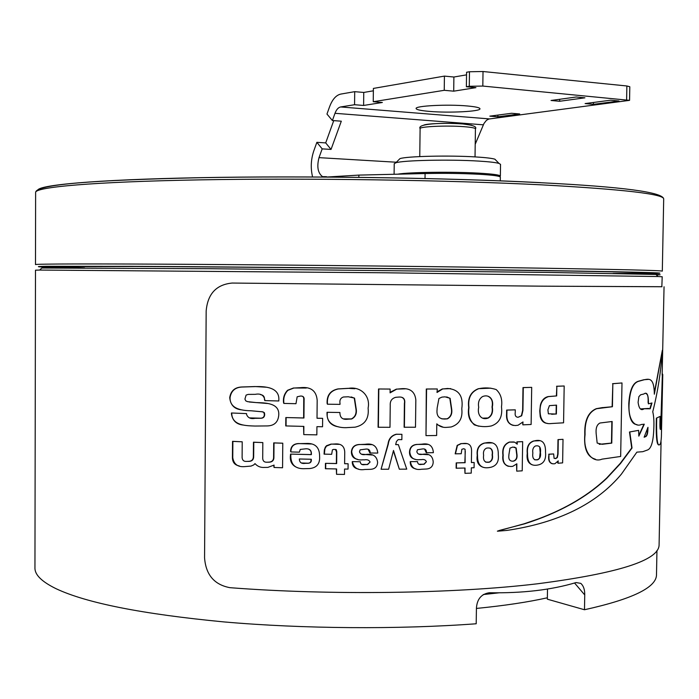 <?xml version="1.0" encoding="UTF-8"?>
<svg xmlns="http://www.w3.org/2000/svg" width="699" height="699" viewBox="0 0 699 699"><rect width="100%" height="100%" fill="white"/><g stroke="black" fill="none" stroke-linecap="round" stroke-linejoin="round"><path stroke-width="1.05" d="M661.839 286.712L662.206 276.752L657.977 276.533L385.638 272.776L39.712 270.059L41.783 268.014L209.709 268.704L547.597 272.427L655.95 274.454C661.446 274.672 661.604 274.829 656.413 274.925M547.5 589.03L547.343 599.183L584.486 609.746L584.74 594.945L574.552 583.001M39.712 270.059L35.483 270.19L34.95 567.99C34.793 574.831 41.853 581.743 56.112 588.724C86.466 603.036 142.343 614.089 223.741 621.9C303.139 628.864 398.037 629.554 476.202 623.77L476.421 608.279C477.015 599.148 481.314 593.967 489.335 592.743C522.642 593.311 551.546 589.921 576.055 582.555L580.79 583.368C583.525 585.849 584.836 589.703 584.74 594.945M584.486 609.746C632.77 599.052 656.78 587.3 656.501 574.499L656.955 550.524M483.236 594.561L498.972 592.822M476.421 608.436C504.407 605.657 528.051 602.11 547.361 597.785M398.727 159.87L399.968 158.629C406.538 156.235 449.623 155.239 476.115 156.96C485.683 157.555 491.939 158.297 494.883 159.18L496.098 160.438M499.724 176.646L500.362 176.113L500.536 164.361L498.999 163.417C495.827 162.491 489.038 161.714 478.632 161.085C449.78 159.25 402.79 160.289 395.774 162.806L394.227 163.732L394.096 174.269M500.362 176.113C500.003 174.951 492.708 173.955 478.457 173.134C451.772 171.605 408.522 172.199 397.696 174.182M467.238 105.96C447.517 104.134 414.883 105.829 416.106 108.528C416.421 109.708 420.85 110.66 429.404 111.394C448.88 113.116 480.79 111.517 479.968 108.773C479.75 107.637 475.512 106.702 467.238 105.96M500.292 180.884L500.344 177.179C500.03 176.061 493.057 175.091 479.444 174.287C462.458 173.396 444.337 173.151 425.088 173.544L358.867 175.1L358.84 177.345M396.359 162.229L319.006 157.642L322.178 148.87L316.865 142.325L313.729 151.08C310.889 159.678 310.505 168.302 312.593 176.978M322.178 148.87L331.038 149.429L341.313 121.189L332.392 120.525L326.966 114.059L329.544 106.868C332.34 99.424 336.079 95.16 340.771 94.085L354.708 91.665L354.568 104.719L363.611 105.453L363.751 92.451L354.708 91.665M332.392 120.525L334.996 113.308C336.411 109.577 338.29 107.463 340.64 106.956L354.568 104.719M475.206 144.239L483.979 123.461L486.469 120.298L488.924 119.005L629.563 100.35L482.817 86.064L469.282 86.283L469.475 71.752L483.026 71.516L482.817 86.064M475.372 132.12L475.39 131.185M333.738 120.621L325.699 142.902L316.865 142.325M331.038 149.429L325.699 142.902M326.512 177.048L358.867 175.1M326.512 176.69L322.519 176.637C317.862 173.055 316.691 166.72 319.006 157.642M497.88 116.803L519.689 113.954L511.563 113.282L489.833 116.148L497.88 116.803L497.906 115.082M559.654 101.268L584.932 97.816L576.238 97.004L551.039 100.481L559.654 101.268L559.681 99.293M363.611 105.453L382.37 102.482L373.24 101.722L373.388 88.424L444.424 76.104L444.241 90.311L453.712 91.167L475.94 87.646L466.373 86.746L466.574 72.259L469.475 71.752M466.373 86.746L469.282 86.283M626.619 99.625L626.872 85.977L483.026 71.516M626.872 85.977L629.808 86.755L629.563 100.35M373.362 90.809L363.751 92.451M373.24 101.722L444.241 90.311M453.712 91.167L453.896 77.021L444.424 76.104M466.539 74.854L453.896 77.021M593.451 104.334L619.026 100.997L610.603 100.21L585.098 103.574L593.451 104.334L593.477 102.465M534.726 459.828L537.566 459.689L539.541 458.317L540.17 452.524L539.715 446.897M662.014 286.747L540.825 286.162L232.12 283.051C216.34 284.563 207.69 293.851 206.17 310.915L204.562 557.793C205.821 574.761 214.27 584.722 229.919 587.676C330.61 595.487 454.446 593.704 537.548 583.779C618.764 573.224 659.279 560.214 659.096 544.748L661.071 441.742M243.654 425.088C236.594 424.511 232.522 420.763 231.439 413.834L231.439 412.987L246.564 413.598L246.555 414.446C247.892 417.88 250.731 419.164 255.065 418.308L261.033 418.255C263.348 418.142 264.563 416.927 264.676 414.603L264.449 412.803L262.92 411.86L251.43 410.802C243.016 410.628 229.691 409.518 230.058 397.591C231.168 390.881 235.161 387.36 242.02 387.036L255.31 386.591C264.274 386.381 279.687 386.879 278.84 400.116L278.831 400.973L264.816 400.606L264.484 399.723C264.685 396.7 263.374 395.014 260.544 394.655M249.246 402.004L267.525 403.498M231.439 412.987L246.564 413.598M249.36 417.888L260.718 418.203C263.034 418.089 264.248 416.875 264.362 414.551L263.864 412.401L261.758 411.632M242.186 409.92C234.584 409.334 230.425 405.21 229.726 397.539C230.845 390.828 234.838 387.316 241.697 386.993L254.995 386.547L266.249 387.22M283.838 403.419L283.829 402.572C283.331 397.714 284.694 393.624 287.918 390.304L293.798 388.05L300.57 387.665C310.837 386.582 316.376 390.793 317.18 400.309L317.014 418.255L322.641 418.343L322.554 426.757L316.927 426.661L316.848 434.865L303.785 434.603L303.864 426.399L285.751 425.927L285.83 417.548L303.943 418.002L304.1 400.143C304.467 397.277 303.261 395.914 300.5 396.053L297.162 396.787L295.974 403.699L283.838 403.419L283.523 402.519C283.025 397.67 284.388 393.589 287.612 390.26L293.493 388.006L306.328 388.032M317.014 418.212L322.641 418.343M303.785 434.603L303.558 426.399M285.83 417.548L303.637 417.958L303.742 398.325L303.191 396.674L301.916 396.141M343.69 418.876L351.344 418.946C355.345 416.892 356.822 413.231 355.765 407.971L354.262 398.081L351.16 396.936M338.779 426.888C330.837 425.726 326.905 421.148 327.01 413.153L327.018 412.288L339.932 412.506L339.924 413.362C340.23 418.019 342.956 419.959 348.111 419.164L351.632 418.998C355.634 416.936 357.11 413.275 356.053 408.015L354.55 398.115L348.347 396.779L343.427 396.997C340.57 397.976 339.434 400.151 340.02 403.515L340.011 404.372L327.394 404.205L327.106 403.306C326.748 395.337 330.365 390.54 337.966 388.924L348.146 388.329L354.865 388.731M327.018 412.288L339.932 412.506M358.369 469.02C354.445 468.347 352.41 466.058 352.261 462.135L352.27 461.62L360.308 461.751L360.308 462.257C360.789 464.363 362.318 465.141 364.878 464.599L367.648 464.529L370.094 462.03C369.159 460.082 367.246 459.357 364.336 459.863L362.956 459.802C356.263 460.545 352.506 457.862 351.702 451.746C352.2 447.238 354.812 444.835 359.539 444.547L365.096 444.311C372.593 443.105 376.805 445.857 377.731 452.559L377.731 453.074L369.92 453.004L368.128 449.361M361.383 454.193L372.226 455.023M352.27 461.62L360.308 461.751M361.628 464.407L367.359 464.468L370.094 462.03M357.451 459.295C353.344 458.483 351.326 455.94 351.414 451.694C351.912 447.185 354.524 444.782 359.251 444.494L371.632 444.651M395.678 444.581L398.351 444.625L406.748 469.125L399.33 469.186L393.502 450.462L388.618 469.23L381.086 469.247L388.303 444.092C388.976 438.823 391.72 435.556 396.534 434.28L401.916 434.324L401.855 439.645L398.168 439.601L396.42 441.541L395.669 444.634L398.351 444.625M399.33 469.186L393.38 450.925M381.086 469.247L388.015 444.04C388.696 438.78 391.44 435.503 396.246 434.228L401.916 434.324M455.442 453.878L457.452 445.438L461.261 443.655L463.568 443.454C468.994 442.886 471.65 445.429 471.563 451.082L471.397 462.572L474.149 462.485L474.079 467.745L471.327 467.832L471.248 473.127L464.975 473.328L465.053 468.024L456.132 468.216L456.202 462.895L465.123 462.712L465.115 449.317L463.76 448.732L461.838 449.308L461.218 453.738L455.163 453.826L457.172 445.394L460.973 443.603L466.818 443.603M471.397 462.511L474.149 462.485M464.975 473.328L464.765 468.033M456.202 462.895L464.844 462.659L465.281 451.257M478.859 426.233C470.637 423.987 467.247 417.749 468.697 407.526C467.5 398.037 470.742 391.746 478.422 388.67L490.82 388.163M508.426 466.338C503.988 464.774 502.153 461.06 502.913 455.189C502.065 448.505 504.224 444.127 509.37 442.056L513.721 441.96M516.937 443.708L516.876 441.864L522.669 441.654L522.214 470.829L516.736 471.143L516.858 463.795L512.778 466.32L511.135 466.495C505.141 466.32 502.502 462.563 503.201 455.241C502.354 448.548 504.503 444.171 509.658 442.1L514.7 442.17L517.234 444.18L517.155 441.908L522.669 441.654M516.736 471.143L516.57 464.276M518.125 417.268L521.402 415.739L522.642 410.4L522.992 387.578L531.694 387.36L531.118 424.485L522.843 424.843L522.992 421.943L518.046 425.245L515.478 425.542C509.326 425.237 506.46 421.322 506.88 413.799L506.932 410.103L515.277 409.841L515.233 412.515C514.805 415.573 515.775 417.154 518.125 417.268L521.69 415.783L522.931 410.435L523.28 387.604L531.694 387.36M522.843 424.843L522.686 422.397M513.337 425.429C508.313 424.083 506.067 420.186 506.592 413.764L506.644 410.068L515.277 409.841M483.105 467.281C478.282 465.613 476.325 461.663 477.242 455.433C476.473 448.837 478.824 444.713 484.293 443.052L492.253 442.921M442.886 427.063L437.041 424.555M425.988 435.634L426.294 389.002L437.294 388.976L437.015 392.48L442.642 388.967L447.675 388.478C458.824 389.378 463.524 396.15 461.786 408.793C462.843 418.238 459.295 424.31 451.126 426.984L447.159 427.334C443.061 427.797 439.601 426.635 436.788 423.839L436.639 435.503L425.988 435.634L426.582 389.028L437.294 388.976M437.067 391.816L442.362 388.932L450.68 388.618M415.922 468.915C412.2 468.251 410.304 465.988 410.252 462.135L410.261 461.62L417.565 461.611L417.556 462.118C417.932 464.171 419.304 464.922 421.689 464.372L424.144 464.258L426.407 461.733C425.639 459.82 423.909 459.129 421.209 459.662L419.959 459.627C413.712 460.335 410.322 457.723 409.797 451.79C410.164 447.343 412.593 444.905 417.067 444.468L421.943 444.171C428.871 442.965 432.672 445.639 433.345 452.192L433.336 452.699L426.259 452.751L424.608 449.142M418.631 454.088L428.172 454.691M410.261 461.62L417.565 461.611M418.797 464.25L423.865 464.206L426.407 461.733M415.162 459.252C411.222 458.448 409.343 455.94 409.509 451.737C409.885 447.29 412.305 444.852 416.787 444.424L427.701 444.389M404.398 427.281L404.686 403.419C405.237 398.98 403.375 396.857 399.103 397.049L395.809 397.303C391.824 398.351 389.963 401.043 390.243 405.368L389.99 427.307L378.089 427.246L378.526 388.985L390.129 389.063L390.094 392.847L396.674 389.151L402.056 388.661C410.418 388.19 415.005 391.964 415.835 399.977L415.494 427.229L404.118 427.238L404.406 403.384C405.001 400.195 403.978 398.124 401.322 397.163M378.526 388.985L390.129 389.063M390.103 392.279L396.385 389.116L405.271 388.827M324.362 454.193L324.895 448.819L326.389 446.172L331.343 444.145L334.559 444.005C341.033 443.358 344.424 446.041 344.738 452.07L344.616 463.717L348.102 463.752L348.05 469.081L344.555 469.046L344.502 474.411L336.551 474.315L336.612 468.95L325.393 468.714L325.446 463.341L336.665 463.568L336.778 451.668L336.271 449.675L333.729 449.378L332.409 449.85L331.658 454.315L324.074 454.132L324.327 449.955L325.341 447.08L326.547 445.7L331.046 444.083L339.041 444.354M344.616 463.655L348.102 463.752M336.551 474.315L336.315 468.942M325.446 463.341L336.368 463.507L336.49 451.921L335.503 449.413M298.211 467.937C292.077 465.936 289.526 461.489 290.539 454.612L290.548 454.097L311.046 454.586C311.588 451.799 310.662 449.955 308.294 449.046M290.548 454.097L311.343 454.647C311.71 450.453 309.771 448.513 305.533 448.828L300.247 449.44L299.399 452.157L290.871 451.938L290.566 451.362C290.793 446.443 293.388 443.848 298.359 443.568L311.361 443.996M267.271 462.205L268.966 462.118C272.226 461.899 273.772 460.082 273.597 456.657L273.711 442.886L282.78 443.201L282.562 467.762L274.052 467.482L274.069 465.088L267.883 467.395L264.65 467.421C260.71 467.727 257.494 466.451 255.004 463.612L253.754 464.914L251.037 466.084L244.746 466.609C237.87 467.238 233.877 464.267 232.758 457.714L232.872 441.401L242.221 441.803L242.107 457.609C242.396 460.396 243.968 461.663 246.834 461.401L248.94 461.392C252.225 461.261 253.807 459.461 253.676 455.993L253.789 442.257L262.824 442.581L262.702 458.43C262.911 461.174 264.432 462.432 267.271 462.205L269.281 462.179C272.531 461.969 274.078 460.143 273.903 456.718L274.017 442.948L282.78 443.201M274.052 467.482L273.755 465.49M239.276 465.927C234.803 465.115 232.522 462.345 232.426 457.644L232.549 441.34L242.221 441.803M246.834 461.401L248.617 461.323C251.911 461.191 253.492 459.392 253.361 455.923L253.466 442.187L262.824 442.581M497.365 531.144L524.189 523.778L538.58 518.833C566.181 508.514 588.864 494.936 606.618 478.107L620.223 463.42L631.713 447.963L629.476 431.999L638.633 430.357L638.834 436.132L644.295 424.197L641.359 424.485C636.317 427.159 627.807 421.899 629.109 403.585C629.921 390.549 633.014 383.139 638.397 381.357L644.146 379.767C649.039 378.806 654.124 377.39 654.343 394.21L662.346 350.295C660.922 371.763 657.724 392.253 652.752 411.746C653.775 415.966 654.133 421.445 653.827 428.207C653.399 441.663 651.197 448.968 647.222 450.104L642.8 451.676L636.868 452.148L621.42 474.105C596.579 503.988 558.422 522.765 506.941 530.41L497.557 531.205L499.269 530.462L524.477 523.848C558.588 513.075 586.077 497.845 606.924 478.16L620.537 463.472L632.027 448.007L629.79 432.043M532.472 464.905C528.156 463.393 526.417 459.523 527.256 453.319C526.583 446.792 528.68 442.685 533.538 440.99L539.82 440.693M547.492 423.393C543.787 423.175 541.358 420.868 540.205 416.464L539.759 410.951L540.379 405.228C541.655 400.344 544.268 397.46 548.199 396.578L556.684 395.922L556.841 386.294L564.18 385.988L563.569 422.808L551.511 423.515C544.102 424.529 540.275 420.361 540.047 410.986C539.96 403.306 542.774 398.509 548.488 396.604L556.675 395.922M662.014 286.712L542.267 286.179L232.12 283.051M629.476 431.999L638.633 430.357M658.834 444.844C656.99 445.053 656.116 438.404 656.221 424.905L656.352 418.177L660.066 416.412L659.97 421.2C659.83 427.491 660.057 430.191 660.651 429.308L662.381 373.624M662.145 375.145L664.05 286.765M662.774 374.515L661.385 436.709C661.132 440.973 660.712 443.437 660.109 444.092L659.664 444.643C657.637 446.644 656.614 440.082 656.579 424.948L656.711 418.22M656.352 418.177L660.066 416.412M602.879 407.604L612.429 406.722L612.84 383.734L621.996 382.956L620.66 456.456L601.97 459.156C592.525 463.219 582.765 451.764 585.072 434.638C584.617 420.763 588.453 412.122 596.596 408.705L612.429 406.722M612.123 406.687L612.84 383.734M612.534 383.699L621.996 382.956M556.395 395.887L556.841 386.294M556.553 386.259L564.18 385.988M555.277 458.605L557.033 457.53L557.75 454.079L557.985 439.61L563.018 439.33L562.625 462.878L557.968 463.254L558.256 460.868L554.98 463.673L553.765 463.839C550.305 463.752 548.706 461.331 548.951 456.578L548.986 454.263L553.652 453.939L554.097 458.334L555.801 458.535L557.321 457.574L558.038 454.132L558.274 439.654M557.985 439.61L563.018 439.33M557.994 462.738L557.968 463.254M557.706 462.686L557.854 461.62M552.306 463.76C549.563 462.921 548.357 460.51 548.663 456.526L548.986 454.263M548.698 454.219L553.652 453.939M426.539 452.795L426.53 452.297C426.39 449.536 424.843 448.452 421.881 449.046L417.434 449.754L416.831 451.729C417.53 454.053 419.356 454.918 422.318 454.341C429.081 453.214 432.716 455.765 433.214 461.978C433.013 466.285 430.785 468.627 426.547 469.003L421.611 469.247C415.32 470.27 411.632 467.919 410.54 462.188L410.549 461.672M370.208 453.057L370.199 452.559C369.946 449.719 368.224 448.601 365.044 449.204L360.134 449.841L359.469 451.807C360.326 454.184 362.353 455.093 365.542 454.525C372.82 453.398 376.848 456.028 377.617 462.406C377.311 466.783 374.9 469.099 370.4 469.335L364.799 469.492C358.045 470.514 353.965 468.077 352.549 462.196L352.558 461.681M264.816 400.606L264.799 399.776C263.803 395.101 260.622 393.292 255.249 394.341L248.224 394.402L246.109 395.092L244.921 399.112L245.786 400.877L247.568 401.654L256.227 402.589C264.694 402.877 280.072 402.598 278.709 415.564C277.984 422.213 274.235 425.665 267.464 425.927L254.969 426.041C246.432 425.717 232.452 425.787 231.762 413.895L231.771 413.039M638.737 435.626L643.596 425.027M636.938 424.59C631.442 424.293 628.724 417.277 628.794 403.55C629.607 390.514 632.7 383.113 638.073 381.331L643.814 379.74L648.506 379.374M654.308 392.952L662.346 350.295M595.338 459.173C587.282 456.919 583.761 448.732 584.783 434.595C584.32 420.728 588.156 412.078 596.299 408.67L602.573 407.569M661.359 416.01L662.538 375.18M660.651 429.308L661.411 425.866L661.752 416.054M545.526 452.297C546.181 459.042 544.023 463.192 539.06 464.739C531.144 466.853 527.299 463.061 527.535 453.363C526.871 446.836 528.968 442.729 533.818 441.034C541.882 438.754 545.779 442.511 545.526 452.297M498.282 454.734C499.042 461.585 496.605 465.752 490.96 467.247C481.838 469.352 477.356 465.429 477.522 455.486C476.753 448.889 479.103 444.756 484.573 443.096C493.931 440.851 498.501 444.73 498.282 454.734M501.489 406.844C502.686 416.787 499.304 423.157 491.345 425.944C485.604 427.133 479.925 426.774 474.315 424.852C469.737 420.536 467.963 414.778 468.977 407.569C467.78 398.072 471.021 391.781 478.71 388.696C484.748 387.429 490.567 387.709 496.159 389.544C500.755 393.747 502.529 399.513 501.489 406.844M456.412 468.269L456.482 462.948M378.377 427.29L378.806 389.02M325.69 468.776L325.743 463.402M327.394 404.205L327.403 403.34C327.036 395.381 330.662 390.584 338.264 388.959L348.434 388.373C360.623 386.136 370.645 395.896 368.111 408.102C369.203 418.605 364.869 424.957 355.109 427.168L348.023 427.552C338.788 428.443 325.795 424.887 327.307 413.196L327.315 412.331M290.871 451.938L290.871 451.423C291.09 446.504 293.685 443.9 298.656 443.629L305.577 443.489C314.952 442.843 319.626 447.115 319.6 456.316C320.107 463.769 316.743 467.858 309.508 468.566L305.341 468.653C295.258 469.282 290.417 464.617 290.845 454.673L290.845 454.158M286.057 425.979L286.136 417.6M299.338 458.981L299.338 458.981C299.46 462.511 301.479 463.953 305.393 463.323L308.259 463.28C310.609 463.07 311.623 461.733 311.3 459.26L299.338 458.981M301.383 463L307.962 463.21C310.059 463.14 311.064 462.056 310.994 459.959M437.128 408.164L437.12 409.107C436.263 415.687 438.797 418.998 444.73 419.051L447.404 418.85C450.96 416.927 452.375 413.625 451.668 408.941L450.104 398.281L445.027 396.84L441.917 397.119L438.928 398.517L437.128 408.164M492.306 407.01C494.062 399.583 489.37 393.887 482.59 396.543C479.147 398.762 477.854 402.353 478.71 407.316C476.989 414.603 481.462 420.702 488.278 418.019C491.843 415.818 493.188 412.148 492.306 407.01L492.017 406.975C493.057 401.698 491.764 398.15 488.129 396.324M492.411 454.927C493.101 449.536 491.117 447.281 486.452 448.164C483.97 449.448 483.026 451.807 483.621 455.241C482.887 460.641 484.844 462.948 489.483 462.153C492.044 460.877 493.022 458.465 492.411 454.927L492.122 454.874C492.734 451.703 492.017 449.431 489.964 448.068M508.907 454.603L508.907 454.988C508.322 458.998 509.554 461.069 512.612 461.218L513.791 461.087C516.343 460.152 517.409 457.994 516.989 454.603L516.159 447.954L512.83 447.045L509.973 448.129L508.907 454.603M540.449 452.568C541.105 447.316 539.401 445.123 535.364 446.006C533.171 447.281 532.323 449.623 532.839 453.022C532.166 458.299 533.835 460.536 537.854 459.732C540.126 458.439 540.991 456.054 540.449 452.568L540.17 452.524M547.902 409.85L548.365 413.808L556.387 414.035L556.535 405.14L549.423 405.638L547.902 409.85M596.16 433.607L597.173 443.07L602.223 444.293L611.774 443.114L612.158 421.497L599.995 423.009C596.955 424.529 595.67 428.068 596.16 433.607M638.869 396.683L638.1 402.309C639.008 408.854 641.027 410.995 644.155 408.749L650.21 408.793L651.966 402.982L648.419 403.839L648.436 402.362C648.375 394.489 646.855 391.702 643.875 393.991L640.599 394.795L638.869 396.683M647.956 427.325L644.137 437.216L645.448 436.709C646.977 436.298 647.798 433.747 647.929 429.046L647.956 427.325M640.966 408.88L648.593 408.434M649.895 408.679L651.582 403.078M648.419 403.839L648.095 402.327C648.366 396.875 647.711 394.018 646.121 393.773M644.207 437.041L645.116 436.665C646.636 436.255 647.466 433.703 647.597 429.003L647.606 428.295M441.873 418.884L447.124 418.815C450.672 416.892 452.096 413.59 451.388 408.898L449.815 398.247L446.705 396.91M482.485 418.159L487.998 417.976C491.563 415.783 492.9 412.113 492.017 406.975M485.753 462.179L489.195 462.1C491.764 460.824 492.743 458.413 492.122 454.874M512.612 461.218L513.512 461.043C516.054 460.099 517.12 457.941 516.71 454.56L515.871 447.91L514.272 447.089M551.651 414.28L556.098 413.991L556.247 405.158M599.261 444.328L611.468 443.07L611.852 421.532M663.692 199.032C664.286 194.104 623.858 189.394 542.424 184.894C448.496 180.071 305.655 177.93 199.189 179.879C92.417 181.819 34.924 187.131 35.623 192.452L35.492 264.589C34.793 263.873 92.154 263.68 198.656 264.388C304.851 265.096 447.343 266.668 541.105 268.163C622.407 269.508 662.809 270.504 662.311 271.151L663.692 199.032C663.421 192.242 622.669 186.825 541.437 182.754C447.797 177.826 305.69 175.694 199.713 177.721C93.535 180.097 35.972 184.309 35.623 192.452M84.649 267.935L49.76 266.738L135.431 266.476C233.58 266.913 417.181 268.757 531.074 270.461C658.939 272.357 673.932 273.501 613.102 273.466M630.463 273.58C685.972 273.536 666.881 272.365 539.628 270.469C423.795 268.731 236.62 266.835 132.993 266.336L46.204 266.293C38.978 266.424 36.75 266.607 39.52 266.835L67.287 267.682M541.017 182.684C447.343 177.782 304.886 175.659 199.075 177.695C92.95 179.73 36.287 185.191 37.667 190.617M425.027 178.525L425.088 173.544M483.332 124.815L334.996 113.308M489.431 118.909L340.64 106.956M420.108 128.616C416.639 123.609 443.087 122.517 462.659 123.941C472.943 125.077 477.199 126.72 475.425 128.869C475.206 127.978 471.344 127.244 463.839 126.668C446.661 125.304 419.094 126.571 420.108 128.616L419.758 156.585M462.537 123.898L471.676 125.261M423.935 125.051C427.517 123.496 448.872 122.823 462.118 123.872M655.95 274.454L657.977 276.533M494.883 159.18L498.999 163.417M399.968 158.629L395.774 162.806M325.454 176.786L322.519 176.637M475.425 128.869L475.032 156.891"/></g></svg>
